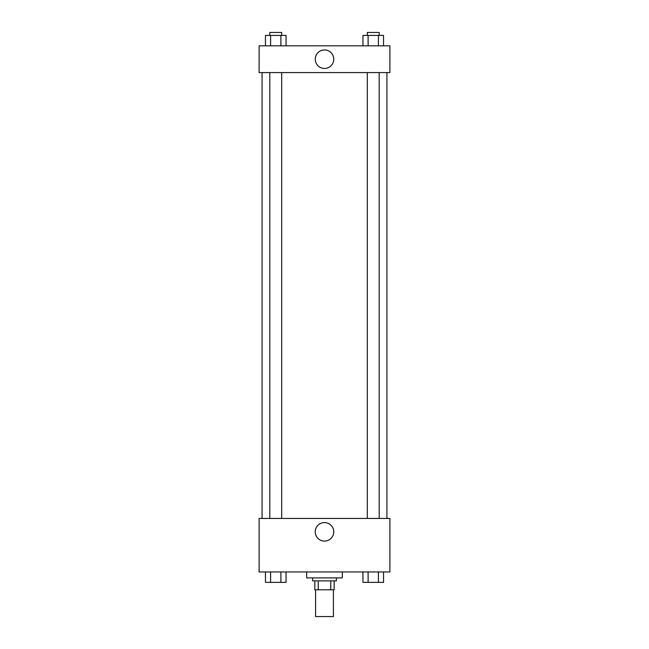 <?xml version="1.0" encoding="UTF-8"?>
<svg xmlns="http://www.w3.org/2000/svg" width="649" height="649" viewBox="0 0 649 649"><rect width="100%" height="100%" fill="white"/><g stroke="black" fill="none" stroke-linecap="round" stroke-linejoin="round"><path stroke-width="0.97" d="M315.584 589.795L315.584 616.55L333.416 616.55L333.416 589.795M330.755 580.879L330.755 589.795L314.838 589.795L314.838 580.879M330.755 589.795L334.162 589.795L334.162 580.879L334.162 589.795M336.393 577.91L336.393 580.879L312.607 580.879L312.607 577.91M318.245 580.879L318.245 589.795M306.669 571.964L306.669 577.91L342.331 577.91L342.331 571.964M389.895 571.964L259.105 571.964L259.105 518.454L389.895 518.454L389.895 571.964M324.5 541.088A9.256 9.256 0 0 1 316.485 527.207A9.256 9.256 0 0 1 332.515 527.207A9.256 9.256 0 0 1 324.5 541.088M386.926 72.583L386.926 518.454M367.302 518.454L367.302 72.583M281.698 72.583L281.698 518.454M389.895 72.583L259.105 72.583L259.105 45.828L389.895 45.828L389.895 72.583M333.756 59.205A9.256 9.256 0 0 1 319.876 67.22A9.256 9.256 0 0 1 319.876 51.19A9.256 9.256 0 0 1 333.756 59.205M383.543 45.828L383.543 35.419L362.953 35.419L362.953 45.828M378.399 35.419L378.399 45.828M368.105 35.419L368.105 45.828M367.302 35.419L367.302 32.45L379.194 32.45L379.194 35.419M286.047 45.828L286.047 35.419L265.457 35.419L265.457 45.828M280.895 35.419L280.895 45.828M270.601 35.419L270.601 45.828M269.806 35.419L269.806 32.45L281.698 32.45L281.698 35.419M383.543 571.964L383.543 582.364L362.953 582.364L362.953 571.964M378.399 571.964L378.399 582.364M368.105 571.964L368.105 582.364M379.194 582.364L367.302 582.364M286.047 571.964L286.047 582.364L265.457 582.364L265.457 571.964M280.895 571.964L280.895 582.364M270.601 571.964L270.601 582.364M281.698 582.364L269.806 582.364M262.074 72.583L262.074 518.454M379.194 518.454L379.194 72.583M269.806 72.583L269.806 518.454"/></g></svg>
